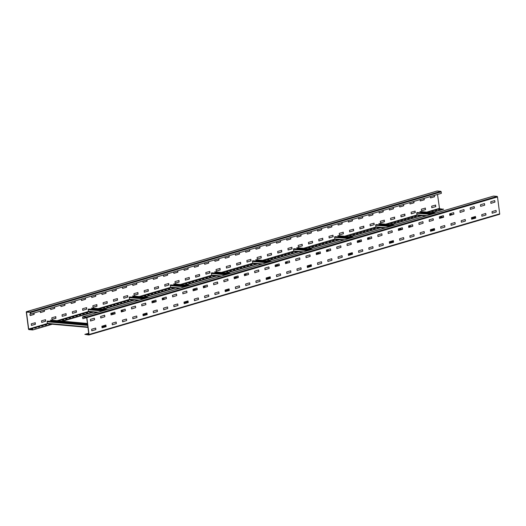 <?xml version="1.0" encoding="UTF-8"?>
<svg xmlns="http://www.w3.org/2000/svg" width="526" height="526" viewBox="0 0 526 526"><rect width="100%" height="100%" fill="white"/><g stroke="black" fill="none" stroke-linecap="round" stroke-linejoin="round"><path stroke-width="0.79" d="M493.401 196.126A0.552 0.348 73.6 0 1 493.566 196.08L497.077 196.395A0.552 0.348 73.6 0 1 497.511 196.967L499.7 213.839A0.552 0.348 73.6 0 1 499.49 214.338L88.841 334.983A0.552 0.348 -106.4 0 1 88.756 334.99L84.844 334.372L88.71 333.241M88.841 334.983A0.552 0.348 -106.4 0 0 89.052 334.49L86.862 317.619A0.552 0.348 -106.4 0 0 86.428 317.046L82.911 316.731A0.552 0.348 -106.4 0 0 82.621 317.231L82.806 318.671L82.904 317L86.678 317.599L88.868 334.47L84.844 334.372M499.49 214.338A0.552 0.348 73.6 0 1 499.404 214.345L88.92 334.944M490.929 203.365L490.738 201.747L494.729 200.584L494.979 202.089L494.604 200.616M494.979 202.089L490.949 203.365M492.211 213.24L492.02 211.623L496.011 210.453L496.261 211.958L496.071 210.525M496.261 211.958L492.231 213.234M480.606 206.31L484.656 205.212L480.606 206.337L480.475 204.765L484.466 203.595L484.709 205.107L484.334 203.634M485.991 214.976L481.888 216.186L481.757 214.641L485.748 213.471L485.991 214.976L485.616 213.503M474.445 208.125L470.336 209.328L470.211 207.783L474.176 206.619L474.445 208.125L474.071 206.646M471.618 219.197L475.668 218.106L471.625 219.224L471.493 217.652L475.458 216.488L475.728 217.994L475.353 216.521M460.132 212.419L459.941 210.801L463.932 209.631L464.175 211.136L463.991 209.703M464.175 211.136L460.151 212.412M465.457 221.012L461.355 222.215L461.223 220.67L465.214 219.5L465.457 221.012L465.089 219.533M449.868 215.43L449.677 213.812L453.662 212.649L453.912 214.154L453.537 212.682M453.912 214.154L449.888 215.43M451.15 225.306L450.96 223.688L454.944 222.518L455.194 224.023L455.01 222.59M455.194 224.023L451.17 225.299M439.539 218.375L443.589 217.277L439.545 218.402L439.407 216.83L443.379 215.667L443.648 217.172L443.273 215.699M444.93 227.041L440.821 228.251L440.689 226.706L444.661 225.536L444.93 227.041L444.555 225.569M433.378 220.184L429.275 221.393L429.144 219.848L433.115 218.685L433.378 220.184L433.003 218.711M430.557 231.262L434.607 230.171L430.557 231.289L430.426 229.717L434.397 228.554L434.66 230.059L434.285 228.586M419.064 224.484L418.88 222.866L422.865 221.696L423.114 223.202L422.924 221.768M423.114 223.202L419.084 224.477M424.397 233.077L420.287 234.28L420.162 232.735L424.147 231.565L424.397 233.077L424.022 231.598M412.844 226.219L408.741 227.423L408.61 225.878L412.601 224.714L412.844 226.219L412.476 224.747M414.126 236.089L410.083 237.371L409.833 235.858L413.883 234.583L414.126 236.089L413.942 234.655M398.471 230.441L402.522 229.343L398.478 230.467L398.346 228.895L402.311 227.732L402.581 229.237L402.206 227.758M403.863 239.106L399.753 240.316L399.628 238.765L403.593 237.601L403.863 239.106L403.488 237.634M392.317 232.249L388.208 233.459L388.076 231.913L392.048 230.743L392.317 232.249L391.942 230.776M389.49 243.328L393.54 242.236L389.496 243.354L389.358 241.782L393.349 240.619L393.599 242.124L393.224 240.652M378.003 236.549L377.813 234.931L381.804 233.761L382.047 235.267L381.863 233.833M382.047 235.267L378.023 236.542M383.329 245.142L379.226 246.346L379.095 244.8L383.086 243.63L383.329 245.142L382.954 243.663M371.783 238.285L367.674 239.488L367.542 237.943L371.514 236.779L371.783 238.285L371.409 236.812M373.065 248.154L368.956 249.363L368.825 247.818L372.796 246.648L373.065 248.154L372.875 246.72M357.41 242.506L361.461 241.408L357.417 242.525L357.279 240.961L361.25 239.797L361.513 241.302L361.145 239.823M362.795 251.172L358.693 252.381L358.561 250.83L362.532 249.666L362.795 251.172L362.427 249.699M351.25 244.314L347.14 245.524L347.015 243.979L350.98 242.808L351.25 244.314L350.875 242.841M348.488 255.465L348.297 253.848L352.282 252.684L352.532 254.19L352.157 252.717M352.532 254.19L348.508 255.465M340.986 247.332L336.877 248.542L336.745 246.996L340.736 245.826L340.986 247.332L340.795 245.898M342.268 257.207L338.159 258.411L338.027 256.866L342.018 255.695L342.268 257.207L341.893 255.728M330.716 250.35L326.613 251.553L326.482 250.008L330.453 248.844L330.716 250.35L330.341 248.877M331.998 260.219L327.895 261.429L327.764 259.883L331.735 258.713L331.998 260.219L331.623 258.746M316.343 254.571L320.393 253.473L316.35 254.591L316.211 253.026L320.202 251.855L320.452 253.368L320.078 251.888M317.684 264.512L317.494 262.895L321.485 261.731L321.734 263.237L321.36 261.764M321.734 263.237L317.704 264.512M310.182 256.379L306.079 257.589L305.948 256.044L309.939 254.873L310.182 256.379L309.814 254.906M307.421 267.53L307.23 265.913L311.221 264.742L311.464 266.255L311.096 264.782M311.464 266.255L307.44 267.53M299.919 259.397L295.809 260.607L295.684 259.062L299.649 257.891L299.919 259.397L299.735 257.964M301.201 269.266L297.091 270.476L296.966 268.931L300.931 267.767L301.201 269.266L300.826 267.793M289.655 262.415L285.546 263.618L285.414 262.073L289.385 260.909L289.655 262.415L289.28 260.942M290.937 272.284L286.828 273.494L286.696 271.949L290.668 270.778L290.937 272.284L290.562 270.811M275.282 266.636L279.332 265.538L275.282 266.656L275.151 265.091L279.142 263.92L279.385 265.433L279.01 263.953M276.623 276.577L276.433 274.96L280.424 273.796L280.667 275.302L280.292 273.829M280.667 275.302L276.643 276.577M269.121 268.444L265.012 269.654L264.88 268.109L268.871 266.938L269.121 268.444L268.931 267.011M266.294 279.523L270.344 278.425L266.301 279.549L266.163 277.978L270.154 276.808L270.403 278.32L270.029 276.847M258.851 271.462L254.827 272.738L254.558 271.232L258.588 269.956L258.851 271.462L258.667 270.029M260.133 281.331L256.03 282.541L255.899 280.996L259.87 279.825L260.133 281.331L259.765 279.858M248.588 274.48L244.478 275.683L244.353 274.138L248.318 272.974L248.588 274.48L248.213 273.007M249.87 284.349L245.76 285.559L245.635 284.014L249.62 282.843L249.87 284.349L249.686 282.916M234.274 278.773L234.083 277.156L238.074 275.986L238.324 277.498L237.949 276.019M238.324 277.498L234.294 278.773M235.556 288.642L235.365 287.025L239.356 285.861L239.606 287.367L239.231 285.894M239.606 287.367L235.576 288.642M228.054 280.509L224.01 281.791L223.76 280.279L227.811 279.004L228.054 280.509L227.87 279.076M225.233 291.588L229.277 290.49L225.233 291.614L225.102 290.043L229.093 288.873L229.336 290.385L228.961 288.905M217.79 283.527L213.681 284.737L213.549 283.185L217.521 282.021L217.79 283.527L217.416 282.054M219.072 293.396L214.963 294.606L214.832 293.061L218.803 291.891L219.072 293.396L218.698 291.923M203.477 287.821L203.286 286.203L207.277 285.039L207.52 286.545L207.152 285.072M207.52 286.545L203.496 287.821M204.759 297.696L204.568 296.079L208.559 294.908L208.802 296.414L208.618 294.981M208.802 296.414L204.778 297.69M193.147 290.766L197.197 289.668L193.154 290.786L193.022 289.221L197.007 288.051L197.257 289.563L196.882 288.084M194.488 300.708L194.304 299.09L198.289 297.926L198.539 299.432L198.164 297.959M198.539 299.432L194.515 300.708M186.993 292.574L182.884 293.784L182.752 292.239L186.723 291.069L186.993 292.574L186.802 291.141M184.166 303.653L188.216 302.555L184.172 303.673L184.034 302.108L188.006 300.944L188.269 302.45L187.9 300.971M176.723 295.592L172.699 296.868L172.429 295.362L176.46 294.087L176.723 295.592L176.539 294.159M178.005 305.461L173.902 306.671L173.771 305.126L177.742 303.956L178.005 305.461L177.63 303.989M162.409 299.886L162.218 298.268L166.209 297.098L166.459 298.61L166.084 297.137M166.459 298.61L162.429 299.886M163.691 309.761L163.501 308.144L167.492 306.974L167.741 308.479L167.551 307.046M167.741 308.479L163.711 309.755M152.086 302.831L156.137 301.733L152.093 302.851L151.955 301.286L155.946 300.116L156.189 301.622L155.821 300.149M157.471 311.497L153.368 312.7L153.237 311.155L157.228 309.992L157.471 311.497L157.103 310.024M145.926 304.639L141.816 305.849L141.691 304.304L145.656 303.134L145.926 304.639L145.551 303.167M143.098 315.718L147.149 314.62L143.105 315.738L142.973 314.173L146.938 313.009L147.208 314.515L146.833 313.036M131.612 308.933L131.421 307.315L135.412 306.152L135.655 307.657L135.471 306.224M135.655 307.657L131.631 308.933M136.938 317.526L132.835 318.736L132.703 317.191L136.694 316.021L136.938 317.526L136.753 316.093M121.348 311.951L121.158 310.333L125.149 309.163L125.392 310.675L125.017 309.203M125.392 310.675L121.368 311.951M122.63 321.82L122.44 320.202L126.431 319.039L126.674 320.544L126.49 319.111M126.674 320.544L122.65 321.82M111.019 314.896L115.069 313.798L111.025 314.916L110.887 313.351L114.859 312.181L115.128 313.687L114.753 312.214M116.41 323.562L112.301 324.766L112.169 323.22L116.141 322.057L116.41 323.562L116.036 322.09M104.858 316.705L100.814 317.987L100.565 316.474L104.595 315.199L104.858 316.705L104.674 315.271M102.037 327.783L106.088 326.685L102.037 327.803L101.906 326.238L105.877 325.075L106.14 326.58L105.765 325.101M90.544 320.998L90.36 319.381L94.345 318.217L94.595 319.723L94.41 318.289M94.595 319.723L90.564 320.998M95.877 329.592L91.767 330.801L91.642 329.256L95.627 328.086L95.877 329.592L95.686 328.158M82.99 318.684L86.678 317.599M496.018 212.057L492.158 213.188M494.736 202.181L490.876 203.319M485.754 215.068L481.888 216.206M474.209 208.217L470.343 209.348M465.221 221.104L461.361 222.235M463.939 211.228L460.079 212.366M454.957 224.122L451.091 225.253M453.675 214.246L449.809 215.384M444.687 227.133L440.827 228.271M433.141 220.282L429.275 221.413M424.16 233.169L420.294 234.3M422.878 223.294L419.012 224.431M413.89 236.187L410.03 237.318M412.608 226.311L408.748 227.449M403.626 239.198L399.76 240.336M392.074 232.347L388.214 233.478M383.092 245.234L379.226 246.365M381.81 235.359L377.944 236.496M372.829 248.252L368.963 249.383M371.547 238.377L367.681 239.514M362.559 251.264L358.699 252.401M352.295 254.282L348.429 255.419M351.013 244.412L347.147 245.543M342.025 257.299L338.165 258.43M340.743 247.424L336.883 248.561M331.761 260.311L327.895 261.448M330.479 250.442L326.613 251.579M321.491 263.329L317.632 264.466M311.228 266.347L307.368 267.484M309.945 256.478L306.086 257.608M300.964 269.365L297.098 270.495M299.682 259.489L295.816 260.626M290.694 272.376L286.834 273.513M289.412 262.507L285.552 263.644M280.43 275.394L276.564 276.531M268.878 268.543L265.019 269.674M259.897 281.43L256.037 282.561M258.614 271.554L254.755 272.692M249.633 284.441L245.767 285.579M248.351 274.572L244.485 275.709M239.363 287.459L235.503 288.596M238.081 277.59L234.221 278.721M227.817 280.608L223.951 281.739M218.829 293.495L214.97 294.626M217.547 283.619L213.688 284.757M208.566 296.506L204.706 297.644M207.283 286.637L203.424 287.775M198.302 299.524L194.436 300.662M186.75 292.666L182.89 293.804M177.768 305.56L173.902 306.691M176.486 295.684L172.62 296.822M167.498 308.571L163.639 309.709M166.216 298.702L162.356 299.84M157.235 311.589L153.375 312.727M145.689 304.732L141.823 305.869M136.701 317.625L132.841 318.756M135.419 307.749L131.559 308.887M126.437 320.636L122.571 321.774M125.155 310.767L121.289 311.905M116.167 323.654L112.308 324.792M104.621 316.797L100.755 317.934M95.64 329.69L91.774 330.821M94.358 319.815L90.492 320.952M88.848 334.299L88.125 334.234L88.815 334.036M30.107 311.971L440.755 191.326A0.552 0.348 73.6 0 1 441.189 191.898L441.373 193.331L30.725 313.983L30.541 312.543A0.552 0.348 -106.4 0 0 30.107 311.971L26.596 311.655A0.552 0.348 -106.4 0 0 26.3 312.161L28.489 329.033A0.552 0.348 -106.4 0 0 28.923 329.605L32.803 329.953L51.594 324.154M427.638 212.182L439.539 208.684L443.451 209.302L432.247 212.596M421.911 215.634L391.18 224.661M380.844 227.699L350.112 236.726M339.776 239.764L309.051 248.791M298.715 251.829L267.984 260.857M257.648 263.894L226.916 272.922M216.58 275.959L185.856 284.987M175.52 288.024L144.788 297.052M134.452 300.09L103.727 309.117M93.391 312.155L62.66 321.182M52.324 324.22L32.803 329.953M31.442 329.131L32.218 329.02M34.867 328.125L35.636 328.014M38.286 327.119L39.062 327.008M41.712 326.113L42.481 326.002M45.131 325.107L45.907 325.002M48.556 324.101L49.326 323.996M62.239 320.084L63.015 319.972M65.665 319.078L66.434 318.966M69.084 318.072L69.859 317.96M72.509 317.066L73.278 316.954M75.928 316.06L76.704 315.948M79.354 315.054L80.123 314.942M82.773 314.048L83.549 313.937M86.198 313.042L86.968 312.937M89.617 312.043L90.393 311.931M103.306 308.019L104.076 307.907M106.732 307.013L107.501 306.901M110.151 306.007L110.92 305.895M113.57 305.001L114.346 304.889M116.996 303.995L117.765 303.883M120.415 302.989L121.19 302.877M123.84 301.983L124.609 301.871M127.259 300.977L128.035 300.872M130.685 299.978L131.454 299.866M144.374 295.954L145.143 295.842M147.793 294.948L148.569 294.836M151.218 293.942L151.988 293.83M154.637 292.936L155.407 292.824M158.063 291.93L158.832 291.818M161.482 290.924L162.251 290.812M164.908 289.918L165.677 289.813M168.327 288.919L169.096 288.807M171.746 287.913L172.521 287.801M185.435 283.889L186.211 283.777M188.86 282.883L189.63 282.771M192.279 281.877L193.055 281.765M195.705 280.871L196.474 280.759M199.124 279.865L199.9 279.753M202.549 278.859L203.319 278.747M205.968 277.853L206.744 277.748M209.394 276.854L210.163 276.742M212.813 275.848L213.582 275.736M226.502 271.824L227.271 271.712M229.921 270.818L230.697 270.706M233.347 269.812L234.116 269.7M236.766 268.806L237.542 268.694M240.191 267.8L240.961 267.688M243.61 266.794L244.386 266.689M247.036 265.788L247.805 265.683M250.455 264.788L251.231 264.677M253.88 263.782L254.65 263.671M267.57 259.759L268.339 259.647M270.989 258.753L271.758 258.641M274.408 257.747L275.183 257.635M277.833 256.741L278.602 256.629M281.252 255.735L282.028 255.623M284.678 254.729L285.447 254.623M288.097 253.729L288.873 253.617M291.522 252.723L292.292 252.611M294.941 251.717L295.717 251.606M308.63 247.693L309.406 247.582M312.056 246.687L312.825 246.576M315.475 245.681L316.244 245.57M318.901 244.675L319.67 244.564M322.32 243.669L323.089 243.564M325.745 242.664L326.514 242.558M329.164 241.664L329.933 241.552M332.583 240.658L333.359 240.546M336.009 239.652L336.778 239.54M349.698 235.628L350.467 235.516M353.117 234.622L353.893 234.511M356.543 233.616L357.312 233.505M359.962 232.61L360.737 232.499M363.387 231.604L364.156 231.499M366.806 230.605L367.582 230.493M370.232 229.599L371.001 229.487M373.651 228.593L374.42 228.481M377.076 227.587L377.846 227.475M390.759 223.563L391.535 223.451M394.184 222.557L394.954 222.445M397.603 221.551L398.379 221.439M401.029 220.545L401.798 220.433M404.448 219.539L405.224 219.434M407.874 218.54L408.643 218.428M411.293 217.534L412.068 217.422M414.718 216.528L415.487 216.416M418.137 215.522L418.913 215.41M431.826 211.498L432.596 211.386M435.245 210.492L436.021 210.38M438.671 209.486L439.44 209.374M30.521 313.785L29.923 314.055L30.107 315.488L33.98 314.377L33.874 313.055M35.124 322.681L35.439 324.266L31.455 325.436L31.264 323.819L35.314 322.721M31.396 325.384L35.262 324.253L35.13 322.701M40.384 312.497L44.243 311.359L44.145 310.038M41.666 322.366L45.525 321.235L45.394 319.69L45.762 321.143L41.718 322.418L41.528 320.801L45.578 319.703M50.647 309.479L54.507 308.348L54.408 307.02M55.657 316.652L55.973 318.237L51.982 319.4L51.791 317.783L55.841 316.685M51.929 319.354L55.789 318.217L55.664 316.672M60.911 306.467L64.777 305.33L64.678 304.008M65.921 313.634L66.243 315.219L62.193 316.317L66.243 315.219M66.059 315.199L65.928 313.654M71.01 302.148L71.174 303.423L75.04 302.312L74.942 300.99M76.191 310.616L76.507 312.201L72.516 313.371L72.325 311.754L76.375 310.656M72.463 313.318L76.323 312.188L76.198 310.642M81.445 300.431L85.311 299.294L85.205 297.972M82.727 310.301L86.593 309.17L86.461 307.625L86.829 309.078L82.786 310.353L82.595 308.736L86.645 307.638M91.715 297.414L95.574 296.283L95.476 294.954M96.725 304.587L97.04 306.171L93.049 307.335L92.859 305.718L96.909 304.626M92.997 307.289L96.856 306.152L96.725 304.607M101.978 294.402L105.838 293.265L105.739 291.943M106.988 301.569L107.304 303.154L103.254 304.252L107.304 303.154M107.12 303.134L106.995 301.589M112.071 290.082L112.242 291.365L116.108 290.247L116.009 288.925M117.252 298.551L117.574 300.136L113.583 301.306L113.392 299.688L117.443 298.59M113.524 301.253L117.39 300.122L117.259 298.577M122.512 288.366L126.371 287.235L126.273 285.907M123.794 298.242L127.654 297.105L127.529 295.559L127.897 297.012L123.847 298.288L123.656 296.671L127.706 295.573M132.776 285.348L136.642 284.218L136.536 282.889M137.786 292.522L138.101 294.106L134.117 295.27L133.926 293.653L137.976 292.561M134.058 295.224L137.924 294.087L137.792 292.541M143.046 282.337L146.905 281.2L146.807 279.878M148.056 289.504L148.371 291.088L144.321 292.186L148.371 291.088M148.187 291.069L148.056 289.524M153.138 278.017L153.303 279.299L157.175 278.182L157.07 276.86M158.319 286.486L158.635 288.07L154.644 289.241L154.453 287.623L158.504 286.525M154.591 289.188L158.457 288.057L158.326 286.512M163.573 276.301L167.439 275.17L167.34 273.842M164.855 286.177L168.721 285.039L168.59 283.494L168.958 284.947L164.914 286.223L164.723 284.605L168.774 283.507M173.843 273.283L177.703 272.152L177.604 270.824M178.853 280.457L179.169 282.041L175.178 283.205L174.987 281.588L179.037 280.496M175.125 283.159L178.985 282.021L178.86 280.476M184.107 270.272L187.973 269.134L187.867 267.813M189.117 277.439L189.432 279.023L185.382 280.121L189.432 279.023M189.255 279.004L189.123 277.458M194.377 267.254L198.236 266.117L198.138 264.795M199.387 274.421L199.702 276.005L195.711 277.176L195.521 275.558L199.571 274.46M195.659 277.123L199.518 275.992L199.387 274.447M204.64 264.236L208.506 263.105L208.401 261.777M205.922 274.112L209.789 272.974L209.657 271.429L210.025 272.882L205.975 274.158L205.791 272.54L209.835 271.442M214.904 261.218L218.77 260.087L218.671 258.759M219.914 268.392L220.236 269.976L216.245 271.14L216.055 269.522L220.105 268.431M216.186 271.094L220.052 269.956L219.921 268.411M225.174 258.207L229.034 257.069L228.935 255.748M230.184 265.374L230.5 266.958L226.45 268.056L230.5 266.958M230.316 266.938L230.191 265.393M235.438 255.189L239.304 254.051L239.198 252.73M240.448 262.356L240.763 263.94L236.779 265.111L236.588 263.493L240.638 262.395M236.72 265.058L240.586 263.927L240.454 262.382M245.708 252.171L249.567 251.04L249.469 249.712M246.99 262.047L250.849 260.909L250.718 259.364L251.086 260.817L247.042 262.093L246.852 260.475L250.902 259.377M255.971 249.153L259.837 248.022L259.732 246.694M260.981 256.326L261.297 257.911L257.247 259.009L261.297 257.911M261.12 257.891L260.988 256.346M266.235 246.142L270.101 245.004L270.002 243.683M271.245 253.308L271.567 254.893L267.517 255.991L271.567 254.893M271.383 254.88L271.252 253.328M276.334 241.822L276.498 243.104L280.365 241.986L280.266 240.665M281.515 250.291L281.831 251.875L277.84 253.045L277.649 251.428L281.699 250.33M277.787 252.993L281.647 251.862L281.522 250.317M286.769 240.106L290.635 238.975L290.53 237.647M291.779 247.279L292.094 248.864L288.11 250.028L287.919 248.41L291.969 247.312M288.051 249.981L291.917 248.844L291.785 247.299M297.039 237.095L300.898 235.957L300.8 234.629M302.049 244.261L302.365 245.846L298.314 246.944L302.365 245.846M302.18 245.826L302.049 244.281M307.302 234.077L311.168 232.939L311.063 231.618M312.312 241.243L312.628 242.828L308.637 243.998L308.453 242.381L312.497 241.283M308.584 243.946L312.451 242.815L312.319 241.263M317.395 229.757L317.566 231.039L321.432 229.921L321.333 228.6M322.576 238.225L322.898 239.81L318.907 240.98L318.717 239.363L322.767 238.265M318.848 240.928L322.714 239.797L322.583 238.252M327.836 228.041L331.696 226.91L331.597 225.582M329.118 237.916L332.978 236.779L332.853 235.234L333.221 236.687L329.171 237.962L328.98 236.345L333.03 235.247M338.1 225.029L341.966 223.892L341.861 222.57M343.11 232.196L343.425 233.781L339.375 234.879L343.425 233.781M343.248 233.761L343.116 232.216M348.37 222.011L352.229 220.874L352.131 219.552M353.38 229.178L353.696 230.763L349.645 231.861L353.696 230.763M353.511 230.75L353.38 229.204M358.462 217.692L358.627 218.974L362.499 217.856L362.394 216.534M363.644 226.16L363.959 227.745L359.968 228.915L359.784 227.298L363.828 226.2M359.915 228.863L363.782 227.732L363.65 226.187M368.897 215.976L372.763 214.845L372.664 213.517M370.179 225.851L374.045 224.714L373.914 223.169L374.282 224.622L370.238 225.897L370.048 224.28L374.098 223.188M379.167 212.964L383.027 211.827L382.928 210.505M384.177 220.131L384.493 221.716L380.502 222.886L380.311 221.268L384.361 220.17M380.449 222.833L384.309 221.696L384.184 220.151M389.26 208.644L389.431 209.927L393.297 208.809L393.192 207.487M394.441 217.113L394.756 218.698L390.713 219.796L394.756 218.698M394.579 218.685L394.447 217.139M399.53 205.627L399.694 206.909L403.56 205.797L403.462 204.469M404.711 214.095L405.027 215.68L401.036 216.85L400.845 215.233L404.895 214.135M400.983 216.797L404.842 215.667L404.711 214.121M409.964 203.91L413.83 202.78L413.725 201.451M411.247 213.786L415.113 212.649L414.981 211.104L415.349 212.557L411.299 213.832L411.115 212.215L415.165 211.123M420.235 200.899L424.094 199.762L423.995 198.44M425.245 208.066L425.56 209.65L421.51 210.748L425.56 209.65M425.376 209.631L425.245 208.086M430.327 196.579L430.492 197.861L434.358 196.744L434.259 195.422M435.508 205.048L435.824 206.633L431.774 207.731L435.824 206.633M435.64 206.619L435.515 205.074M437.514 194.469L439.539 208.684M443.411 209.032L431.517 212.53M421.852 215.371L390.45 224.595M380.791 227.436L349.389 236.661M339.724 239.501L308.321 248.726M298.663 251.566L267.254 260.791M257.595 263.631L226.193 272.856M215.857 275.894L185.126 284.921M174.79 287.959L144.058 296.986M133.722 300.024L102.997 309.051M92.661 312.089L61.93 321.116M30.725 313.983L30.14 312.24L26.484 312.181L28.674 329.052L32.763 329.684M437.08 191.056A0.552 0.348 73.6 0 1 437.244 191.01L440.755 191.326M30.192 315.561L34.157 314.397L34.052 313.003M40.206 311.195L40.436 312.549L44.427 311.379L44.316 309.985M50.476 308.177L50.7 309.531M50.72 309.531L54.691 308.361L54.579 306.974M66.112 313.674L62.061 314.772L62.193 316.317M60.74 305.159L60.97 306.513L64.961 305.343L64.849 303.956M71.253 303.495L75.225 302.332L75.113 300.938M81.274 299.13L81.504 300.484M81.523 300.477L85.488 299.314L85.383 297.92M91.537 296.112L91.767 297.466M91.787 297.466L95.758 296.296L95.647 294.908M107.172 301.608L103.122 302.706L103.254 304.252M101.807 293.094L102.031 294.448L106.022 293.278L105.91 291.891M112.321 291.43L116.292 290.267L116.18 288.873M122.341 287.065L122.565 288.419M122.584 288.412L126.556 287.249L126.444 285.855M132.605 284.047L132.835 285.401L136.819 284.231L136.714 282.843M148.24 289.543L144.19 290.641L144.321 292.186M142.868 281.029L143.098 282.383L147.089 281.219L146.978 279.825M153.382 279.365L157.353 278.201L157.241 276.808M163.402 274.999L163.632 276.354M163.652 276.347L167.623 275.183L167.511 273.79M173.672 271.981L173.896 273.336L177.887 272.166L177.775 270.778M189.307 277.478L185.257 278.576L185.382 280.121M183.936 268.964L184.185 270.318L188.15 269.154L188.045 267.76M194.206 265.952L194.429 267.307M194.449 267.3L198.42 266.136L198.309 264.742M204.469 262.934L204.693 264.289M204.713 264.282L208.684 263.118L208.572 261.724M214.733 259.916L214.963 261.271L218.954 260.1L218.842 258.713M230.368 265.413L226.318 266.511L226.45 268.056M225.003 256.898L225.227 258.253L229.218 257.089L229.106 255.695M235.267 253.887L235.497 255.241M235.516 255.235L239.481 254.071L239.376 252.677M245.537 250.869L245.76 252.224L249.751 251.053L249.64 249.659M261.166 256.366L257.122 257.457L257.247 259.009M255.8 247.851L256.024 249.206L260.015 248.035L259.91 246.648M271.436 253.348L267.386 254.446L267.517 255.991M266.064 244.833L266.314 246.188L270.285 245.024L270.173 243.63M276.577 243.17L280.549 242.006L280.437 240.612M286.598 238.804L286.828 240.158L290.812 238.988L290.707 237.601M302.233 244.301L298.183 245.392L298.314 246.944M296.868 235.786L297.111 237.141L301.082 235.97L300.971 234.583M307.131 232.775L307.355 234.123M307.375 234.123L311.346 232.959L311.241 231.565M317.645 231.105L321.616 229.941L321.504 228.547M327.665 226.739L327.889 228.093L331.88 226.923L331.768 225.536M343.3 232.236L339.25 233.334L339.375 234.879M337.929 223.721L338.159 225.075M338.179 225.075L342.143 223.905L342.038 222.518M353.564 229.218L349.514 230.316L349.645 231.861M348.199 220.71L348.422 222.057M348.442 222.057L352.413 220.894L352.302 219.5M358.706 219.04L362.677 217.876L362.572 216.482M368.726 214.674L368.976 216.028L372.947 214.858L372.835 213.471M378.996 211.656L379.22 213.01M379.239 213.01L383.211 211.84L383.099 210.453M394.632 217.153L390.581 218.251L390.713 219.796M389.51 209.992L393.474 208.829L393.369 207.435M399.773 206.974L403.744 205.811L403.633 204.417M409.793 202.609L410.017 203.963M410.043 203.963L414.008 202.793L413.903 201.405M425.429 208.105L421.379 209.203L421.51 210.748M420.057 199.591L420.287 200.945M420.307 200.945L424.278 199.781L424.166 198.387M435.692 205.087L431.642 206.185L431.774 207.731M430.57 197.927L434.542 196.763L434.43 195.37M30.718 329.066L32.908 328.816L30.718 329.066M34.137 328.06L36.333 327.81L34.137 328.06M37.556 327.054L39.752 326.804L37.556 327.054M40.982 326.048L43.171 325.798L40.982 326.048M44.401 325.042L46.597 324.798L44.401 325.042M49.444 323.957L48.418 323.865M58.754 320.827L59.78 320.919M61.516 320.018L63.705 319.769L61.516 320.018M64.935 319.012L67.131 318.763L64.935 319.012M68.36 318.006L70.55 317.757L68.36 318.006M71.779 317L73.975 316.751L71.779 317M75.205 315.995L77.394 315.745L75.205 315.995M78.624 314.989L80.82 314.739L78.624 314.989M82.049 313.983L84.239 313.733L82.049 313.983M85.468 312.977L87.664 312.733L85.468 312.977M90.511 311.892L89.479 311.8M99.815 308.762L100.847 308.854M102.577 307.953L104.773 307.703L102.577 307.953M106.002 306.947L108.192 306.697L106.002 306.947M109.421 305.941L111.617 305.691L109.421 305.941M112.847 304.935L115.036 304.685L112.847 304.935M116.266 303.929L118.462 303.68L116.266 303.929M119.691 302.923L121.881 302.674L119.691 302.923M123.11 301.917L125.306 301.674L123.11 301.917M126.536 300.918L128.725 300.668L126.536 300.918M131.579 299.827L130.547 299.735M140.883 296.697L141.915 296.789M143.644 295.888L145.84 295.638L143.644 295.888M147.063 294.882L149.259 294.632L147.063 294.882M150.489 293.876L152.678 293.626L150.489 293.876M153.908 292.87L156.104 292.62L153.908 292.87M157.333 291.864L159.523 291.614L157.333 291.864M160.752 290.858L162.948 290.608L160.752 290.858M164.178 289.852L166.367 289.609L164.178 289.852M167.597 288.853L169.793 288.603L167.597 288.853M172.64 287.761L171.614 287.669M181.95 284.632L182.976 284.724M184.711 283.823L186.901 283.573L184.711 283.823M188.13 282.817L190.327 282.567L188.13 282.817M191.556 281.811L193.746 281.561L191.556 281.811M194.975 280.805L197.171 280.555L194.975 280.805M198.394 279.799L200.59 279.549L198.394 279.799M201.82 278.793L204.009 278.55L201.82 278.793M205.239 277.787L207.435 277.544L205.239 277.787M208.664 276.788L210.854 276.538L208.664 276.788M213.707 275.696L212.675 275.604M223.011 272.567L224.043 272.665M225.772 271.758L227.968 271.508L225.772 271.758M229.198 270.752L231.387 270.502L229.198 270.752M232.617 269.746L234.813 269.496L232.617 269.746M236.042 268.74L238.232 268.49L236.042 268.74M239.461 267.734L241.658 267.484L239.461 267.734M242.887 266.728L245.077 266.485L242.887 266.728M246.306 265.729L248.502 265.479L246.306 265.729M249.725 264.723L251.921 264.473L249.725 264.723M254.768 263.631L253.742 263.539M264.078 260.501L265.104 260.6M266.84 259.693L269.029 259.443L266.84 259.693M270.259 258.687L272.455 258.437L270.259 258.687M273.684 257.681L275.874 257.431L273.684 257.681M277.103 256.675L279.299 256.425L277.103 256.675M280.529 255.669L282.718 255.419L280.529 255.669M283.948 254.663L286.144 254.42L283.948 254.663M287.374 253.663L289.563 253.414L287.374 253.663M290.793 252.658L292.989 252.408L290.793 252.658M295.836 251.566L294.803 251.474M305.139 248.436L306.171 248.535M307.901 247.628L310.097 247.378L307.901 247.628M311.326 246.622L313.516 246.372L311.326 246.622M314.745 245.616L316.941 245.366L314.745 245.616M318.171 244.61L320.36 244.36L318.171 244.61M321.59 243.604L323.786 243.36L321.59 243.604M325.015 242.604L327.205 242.355L325.015 242.604M328.434 241.598L330.63 241.349L328.434 241.598M331.86 240.592L334.049 240.343L331.86 240.592M336.903 239.501L335.871 239.409M346.207 236.378L347.239 236.47M348.968 235.563L351.164 235.313L348.968 235.563M352.394 234.557L354.583 234.307L352.394 234.557M355.813 233.551L358.009 233.301L355.813 233.551M359.232 232.545L361.428 232.295L359.232 232.545M362.657 231.539L364.847 231.295L362.657 231.539M366.076 230.539L368.272 230.289L366.076 230.539M369.502 229.533L371.691 229.283L369.502 229.533M372.921 228.527L375.117 228.277L372.921 228.527M377.964 227.442L376.938 227.344M387.274 224.313L388.3 224.405M390.036 223.497L392.225 223.248L390.036 223.497M393.455 222.491L395.651 222.242L393.455 222.491M396.88 221.485L399.07 221.236L396.88 221.485M400.299 220.479L402.495 220.236L400.299 220.479M403.725 219.474L405.914 219.23L403.725 219.474M407.144 218.474L409.34 218.224L407.144 218.474M410.563 217.468L412.759 217.218L410.563 217.468M413.988 216.462L416.178 216.212L413.988 216.462M419.031 215.377L417.999 215.279M428.335 212.248L429.367 212.34M431.096 211.432L433.292 211.182L431.096 211.432M434.522 210.426L436.712 210.176L434.522 210.426M437.941 209.42L440.137 209.17L437.941 209.42M420.596 211.57A0.552 0.414 95.1 0 0 420.359 211.551L435.528 213.115M449.677 214.384L452.373 214.628M474.886 216.659L475.379 216.699M419.847 211.702L434.884 213.3L420.649 212.024L420.728 212.649M449.71 214.641L451.729 214.818L449.71 214.641M474.235 216.844L475.412 216.955L474.228 216.85M433.273 213.773L417.072 212.517A0.552 0.414 95.1 0 0 416.737 213.175L416.94 214.792A0.552 0.414 95.1 0 0 417.427 215.206L425.823 215.962M472.624 217.323L475.491 217.58M379.529 223.635A0.552 0.414 95.1 0 0 379.292 223.616L394.467 225.181M408.617 226.45L411.312 226.693M433.818 228.725L434.312 228.764M378.779 223.767L393.816 225.365L379.581 224.083L379.667 224.714M433.174 228.909L434.344 229.02L433.168 228.915M392.205 225.838L376.011 224.582A0.552 0.414 95.1 0 0 375.669 225.24L375.88 226.851A0.552 0.414 95.1 0 0 376.36 227.271L384.762 228.028M431.563 229.382L434.43 229.645M338.468 235.701A0.552 0.414 95.1 0 0 338.231 235.681L353.4 237.239M367.549 238.515L370.245 238.758M392.758 240.79L393.251 240.829M337.718 235.832L352.755 237.43L338.52 236.148L338.599 236.779M392.107 240.974L393.284 241.079L392.1 240.98M351.138 237.903L334.944 236.647A0.552 0.414 95.1 0 0 334.602 237.305L334.812 238.916A0.552 0.414 95.1 0 0 335.292 239.337L343.695 240.093M390.496 241.447L393.363 241.71M297.4 247.766A0.552 0.414 95.1 0 0 297.164 247.746L312.332 249.304M326.482 250.58L329.177 250.823M351.69 252.848L352.183 252.894M296.651 247.897L311.688 249.495L297.453 248.213L297.532 248.844M326.514 250.83L328.533 251.014L326.514 250.836M351.046 253.039L352.216 253.144L351.039 253.045M310.077 249.968L293.883 248.713A0.552 0.414 95.1 0 0 293.541 249.37L293.751 250.981A0.552 0.414 95.1 0 0 294.231 251.402L302.628 252.158M349.435 253.512L352.295 253.775M256.333 259.831A0.552 0.414 95.1 0 0 256.103 259.811L271.271 261.369M285.421 262.645L288.116 262.888M310.623 264.913L311.122 264.959M255.59 259.962L270.62 261.56L256.386 260.278L256.471 260.909M285.454 262.895L287.466 263.079L285.454 262.901M309.978 265.104L311.149 265.209L309.972 265.111M269.01 262.033L252.815 260.771A0.552 0.414 95.1 0 0 252.473 261.435L252.684 263.046A0.552 0.414 95.1 0 0 253.164 263.467L261.567 264.223M308.368 265.577L311.234 265.84M215.272 271.896A0.552 0.414 95.1 0 0 215.035 271.876L230.204 273.435M244.353 274.71L247.049 274.953M269.562 276.978L270.055 277.024M214.523 272.027L229.56 273.625L215.325 272.343L215.404 272.974M244.386 274.96L246.405 275.144L244.386 274.966M268.911 277.169L270.088 277.274L268.904 277.176M227.949 274.099L211.748 272.836A0.552 0.414 95.1 0 0 211.413 273.5L211.616 275.111A0.552 0.414 95.1 0 0 212.103 275.532L220.499 276.288M244.465 275.591L244.794 275.617M267.3 277.643L270.167 277.906M174.205 283.961A0.552 0.414 95.1 0 0 173.968 283.941L189.136 285.5M203.292 286.775L205.982 287.018M228.494 289.044L228.988 289.09M173.455 284.093L188.492 285.69M203.319 287.025L205.337 287.209L203.325 287.032M227.85 289.234L229.02 289.339L227.843 289.241M174.343 285.033L174.257 284.408L188.486 285.697M186.881 286.164L170.687 284.901A0.552 0.414 95.1 0 0 170.345 285.565L170.555 287.176A0.552 0.414 95.1 0 0 171.035 287.597L179.438 288.353M226.239 289.708L229.106 289.971M133.137 296.026A0.552 0.414 95.1 0 0 132.907 296.006L148.076 297.565M162.225 298.84L164.921 299.084M187.434 301.109L187.927 301.155M132.394 296.151L147.425 297.755L133.196 296.473L133.275 297.098M162.258 299.09L164.27 299.274L162.258 299.097M186.783 301.299L187.96 301.405L186.776 301.306M145.814 298.229L129.62 296.966A0.552 0.414 95.1 0 0 129.278 297.631L129.488 299.241A0.552 0.414 95.1 0 0 129.968 299.662L138.371 300.418M185.172 301.773L188.038 302.036M92.076 308.091A0.552 0.414 95.1 0 0 91.84 308.072L107.008 309.63M121.158 310.905L123.853 311.149M146.366 313.174L146.859 313.22M91.327 308.216L106.364 309.821L92.129 308.538L92.208 309.163M121.19 311.155L123.209 311.339L121.19 311.162M145.722 313.365L146.892 313.47L145.709 313.371M104.753 310.294L88.552 309.032A0.552 0.414 95.1 0 0 88.217 309.696L88.427 311.307A0.552 0.414 95.1 0 0 88.907 311.727L97.303 312.483M144.104 313.838L146.971 314.094M51.009 320.156A0.552 0.414 95.1 0 0 50.779 320.13L87.461 323.635M105.299 325.239L105.792 325.285M50.259 320.281L87.494 323.885L51.061 320.604L51.147 321.228M87.572 324.509L47.491 321.097A0.552 0.414 95.1 0 0 47.149 321.761L47.36 323.372A0.552 0.414 95.1 0 0 47.84 323.792L87.954 327.402M103.043 325.903L105.91 326.159M499.7 213.839L89.052 334.49M497.511 196.967L86.862 317.619M497.077 196.395L86.428 317.046M493.566 196.08L82.911 316.731M83.496 317.046L82.799 317.25M26.596 311.655L437.244 191.01M26.484 312.181L27.174 311.977M30.541 312.543L441.189 191.898M28.674 329.052L47.406 323.543M57.143 320.682L88.473 311.484M98.211 308.617L129.534 299.419M139.278 296.552L170.602 287.354M180.339 284.487L211.669 275.289M221.407 272.422L252.73 263.224M262.467 260.357L293.797 251.158M303.535 248.292L334.858 239.093M344.602 236.233L375.926 227.028M385.663 224.168L416.993 214.963M426.731 212.103L439.322 208.401M28.891 329.335L47.721 323.806L87.954 327.428M58.057 320.768L88.782 311.74L97.244 312.503M99.118 308.703L129.85 299.675L138.312 300.438M140.186 296.638L170.917 287.61L179.379 288.373M181.253 284.573L211.978 275.545L220.44 276.308M222.314 272.507L253.045 263.48L261.507 264.243M263.381 260.442L294.106 251.415L302.568 252.178M304.442 248.377L335.174 239.35L343.636 240.112M345.51 236.312L376.241 227.285L384.703 228.047M386.577 224.247L417.302 215.219L425.764 215.982M420.359 211.551L436.041 212.964M452.945 214.463L449.651 214.167L452.886 214.476M439.381 217.185L442.668 217.481M416.94 214.792L426.803 215.68M439.46 216.817L443.464 217.179M416.737 213.175L430.958 214.457M471.48 218.106L474.505 218.375M417.072 212.517L432.76 213.924M472.111 217.468L475.517 217.777M379.292 223.616L394.98 225.029M408.59 226.252L411.825 226.542M398.32 229.251L401.608 229.546M375.88 226.851L385.736 227.745M398.392 228.882L402.397 229.244M375.669 225.24L389.897 226.522M430.413 230.171L433.437 230.441M376.011 224.582L391.692 225.989M431.05 229.533L434.456 229.842M338.231 235.681L353.913 237.095M367.523 238.317L370.758 238.607M357.253 241.316L360.54 241.612M334.812 238.916L344.675 239.803M357.332 240.947L361.336 241.309M334.602 237.305L348.83 238.587M389.345 242.236L392.376 242.506M334.944 236.647L350.625 238.054M389.983 241.598L393.389 241.907M297.164 247.746L312.845 249.16M326.455 250.383L329.69 250.672M316.192 253.381L319.473 253.677M293.751 250.981L303.607 251.869M316.264 253.013L320.268 253.374M293.541 249.37L307.763 250.652M348.284 254.301L351.309 254.571M293.883 248.713L309.564 250.12M348.916 253.663L352.321 253.973M256.103 259.811L271.784 261.218M285.394 262.448L288.629 262.737M275.124 265.446L278.412 265.742M252.684 263.046L262.54 263.934M275.197 265.078L279.207 265.439M252.473 261.435L266.702 262.717M307.217 266.366L310.241 266.636M252.815 260.771L268.497 262.185M307.855 265.729L311.26 266.038M215.035 271.876L230.717 273.283M244.327 274.513L247.562 274.802M234.057 277.511L237.344 277.807M211.616 275.111L221.479 275.999M234.136 277.143L238.14 277.504M211.413 273.5L225.634 274.782M266.156 278.425L269.18 278.701M211.748 272.836L227.429 274.25M266.787 277.794L270.193 278.103M173.968 283.941L189.656 285.348M203.266 286.578L206.501 286.867M192.996 289.576L196.283 289.872M170.555 287.176L180.411 288.064M193.068 289.208L197.072 289.57M170.345 285.565L184.573 286.841M225.089 290.49L228.113 290.766M170.687 284.901L186.368 286.315M225.726 289.859L229.132 290.168M132.907 296.006L148.588 297.414M162.199 298.643L165.434 298.932M151.929 301.641L155.216 301.937M129.488 299.241L139.344 300.129M152.007 301.273L156.012 301.635M129.278 297.631L143.506 298.906M184.021 302.555L187.052 302.831M129.62 296.966L145.301 298.38M184.659 301.924L188.065 302.233M91.84 308.072L107.521 309.479M121.131 310.708L124.366 310.998M110.868 313.706L114.149 314.002M88.427 311.307L98.283 312.194M110.94 313.338L114.944 313.693M88.217 309.696L102.439 310.971M142.96 314.62L145.985 314.896M88.552 309.032L104.24 310.445M143.591 313.989L146.997 314.298M50.779 320.13L87.434 323.437L50.897 320.124M47.36 323.372L87.901 327.021M47.149 321.761L87.691 325.41M101.893 326.685L104.917 326.962M47.491 321.097L87.599 324.713M102.531 326.054L105.936 326.363M493.48 196.086L82.825 316.737M26.51 311.662L437.159 191.017M420.478 211.537L436.1 212.945M439.388 217.205L442.609 217.501M379.417 223.603L395.039 225.01M408.584 226.226L411.884 226.528M398.32 229.27L401.548 229.56M338.349 235.668L353.972 237.075M367.523 238.291L370.817 238.594M357.259 241.335L360.481 241.625M297.282 247.733L312.904 249.14M326.455 250.356L329.749 250.659M316.192 253.4L319.413 253.69M256.221 259.798L271.843 261.205M285.388 262.421L288.689 262.724M275.124 265.466L278.353 265.755M215.154 271.863L230.776 273.27M244.327 274.487L247.621 274.782M234.063 277.531L237.285 277.82M174.093 283.928L189.715 285.335M203.26 286.552L206.56 286.848M192.996 289.596L196.224 289.885M133.025 295.993L148.648 297.4M162.192 298.617L165.493 298.913M151.935 301.661L155.157 301.95M91.958 308.058L107.58 309.466M121.131 310.682L124.425 310.978M110.868 313.726L114.089 314.015"/></g></svg>
